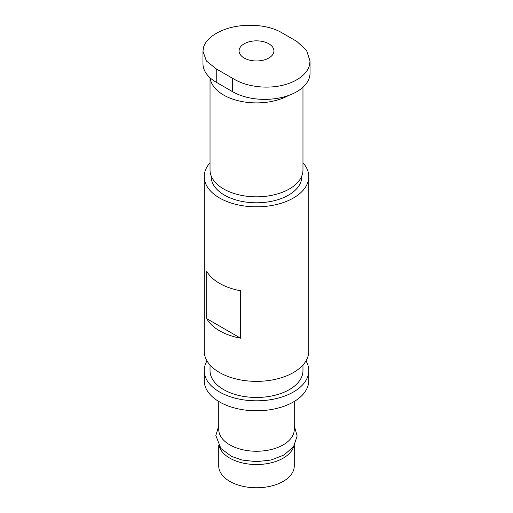 <?xml version="1.0" encoding="UTF-8"?>
<svg xmlns="http://www.w3.org/2000/svg" width="513" height="513" viewBox="0 0 513 513"><rect width="100%" height="100%" fill="white"/><g stroke="black" fill="none" stroke-linecap="round" stroke-linejoin="round"><path stroke-width="0.77" d="M210.029 77.758L210.029 169.989A46.471 26.83 0 0 0 223.636 188.964A46.471 26.83 0 0 0 274.282 194.78A46.471 26.83 0 0 0 302.971 169.989L302.971 87.242M210.131 77.848A46.471 26.83 0 0 0 223.636 95.046A46.471 26.83 0 0 0 288.691 95.424M218.737 445.579L218.737 465.971A37.763 21.802 0 0 0 229.798 481.386A37.763 21.802 0 0 0 270.947 486.112A37.763 21.802 0 0 0 294.263 465.971L294.263 445.579M293.718 446.413A37.763 21.802 180 0 1 267.94 463.502A37.763 21.802 180 0 1 229.798 458.141A37.763 21.802 180 0 1 219.282 446.413M305.998 360.902A52.281 30.184 180 0 1 308.781 370.63L308.781 380.588A52.281 30.184 180 0 1 276.507 408.476A52.281 30.184 180 0 1 219.532 401.935A52.281 30.184 180 0 1 204.219 380.588L204.219 370.63A52.281 30.184 180 0 1 207.002 360.902M268.825 43.791A17.429 10.061 180 0 1 273.929 50.902A17.429 10.061 180 0 1 263.169 60.201A17.429 10.061 180 0 1 244.175 58.02A17.429 10.061 180 0 1 239.071 50.902A17.429 10.061 180 0 1 249.831 41.611A17.429 10.061 180 0 1 268.825 43.791M211.189 175.953L211.189 176.632A45.311 26.163 0 0 0 224.457 195.126A45.311 26.163 0 0 0 273.839 200.801A45.311 26.163 0 0 0 301.811 176.632L301.811 175.953M308.781 370.63A52.281 30.184 180 0 1 276.507 398.518A52.281 30.184 180 0 1 219.532 391.97A52.281 30.184 180 0 1 204.219 370.63M218.737 401.467L218.737 429.445A37.763 21.802 0 0 0 229.798 444.861A37.763 21.802 0 0 0 270.947 449.587A37.763 21.802 0 0 0 294.263 429.445L294.263 401.467M210.029 365.012L210.029 370.63A46.471 26.83 0 0 0 223.636 389.604A46.471 26.83 0 0 0 274.282 395.42A46.471 26.83 0 0 0 302.971 370.63L302.971 365.012M204.219 176.632L204.219 351.181A52.281 30.184 0 0 0 219.532 372.528A52.281 30.184 0 0 0 276.507 379.069A52.281 30.184 0 0 0 308.781 351.181L308.781 176.632A52.281 30.184 180 0 1 276.507 204.52A52.281 30.184 180 0 1 219.532 197.973A52.281 30.184 180 0 1 204.219 176.632A52.281 30.184 180 0 1 210.029 162.801M206.701 318.637L240.578 338.189A52.281 30.184 180 0 1 219.532 330.782A52.281 30.184 180 0 1 206.701 318.637L206.701 271.204A52.281 30.184 0 0 0 219.532 283.356A52.281 30.184 0 0 0 240.578 290.762L240.578 338.189M302.971 162.801A52.281 30.184 180 0 1 308.781 176.632M216.242 68.889L206.418 61.015L202.975 51.351L203.385 48.049C205.751 37.026 222.501 27.375 242.187 25.65C256.051 24.432 269.934 26.362 280.322 31.889L296.758 41.373L306.582 50.434L310.025 61.041L309.615 64.58C307.261 76.315 290.544 85.985 270.813 86.979C263.996 87.396 257.109 86.844 250.152 85.331C244.143 84.061 238.314 81.74 232.678 78.374L216.242 68.889L216.242 82.24L232.678 91.724A45.311 26.163 0 0 0 282.054 97.393A45.311 26.163 0 0 0 310.025 73.224L310.025 60.887M202.975 51.396L202.975 63.74A45.311 26.163 0 0 0 216.242 82.24M232.678 91.724L232.678 78.374M294.263 425.912L297.162 435.979L293.583 446.611L284.048 455.005L271.165 459.994L256.468 461.681L241.944 460.02L231.421 456.32L220.891 448.497L215.838 435.511L218.737 425.912"/></g></svg>
